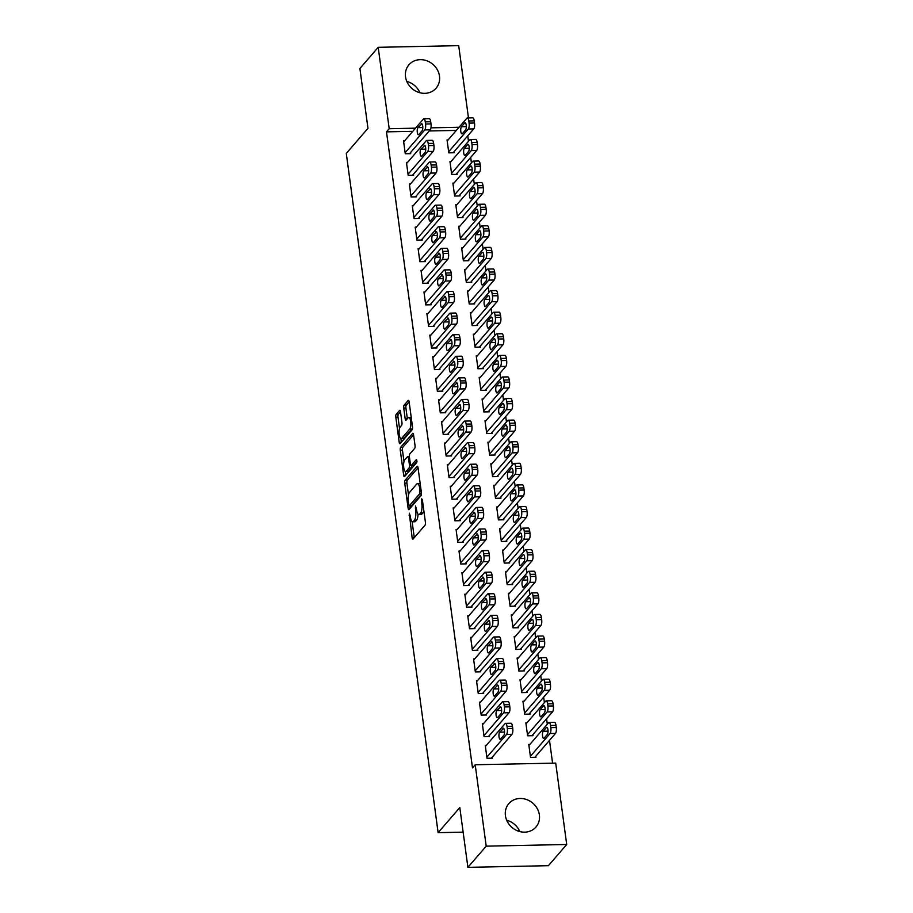 <?xml version="1.0" encoding="UTF-8"?>
<svg xmlns="http://www.w3.org/2000/svg" width="913" height="913" viewBox="0 0 913 913"><rect width="100%" height="100%" fill="white"/><g stroke="black" fill="none" stroke-linecap="round" stroke-linejoin="round"><path stroke-width="1.37" d="M409.332 513.174L412.105 537.711A2.26 0.719 -91.2 0 0 412.824 539.195A2.26 0.719 -91.2 0 0 413.064 539.058L425.036 525.192A2.26 0.719 -91.2 0 0 425.412 522.304L422.365 499.788L421.703 498.84L421.829 503.782A7.213 2.317 -91.2 0 1 420.619 513.026L419.626 514.179A7.213 2.317 -91.2 0 1 418.85 514.612A7.213 2.317 -91.2 0 1 416.579 509.865L415.518 506.007L415.643 510.949A7.213 2.317 -91.2 0 1 414.434 520.193L413.429 521.346A7.213 2.317 -91.2 0 1 412.665 521.779A7.213 2.317 -91.2 0 1 410.394 517.032L409.332 513.174M439.484 76.144A17.918 15.989 -139.2 0 1 436.072 88.207A17.918 15.989 -139.2 0 1 418.086 92.179A17.918 15.989 -139.2 0 1 405.532 76.852A17.918 15.989 -139.2 0 1 408.944 64.777A17.918 15.989 -139.2 0 1 426.942 60.817A17.918 15.989 -139.2 0 1 439.484 76.144M539.378 814.955A17.918 15.989 -139.2 0 1 535.965 827.03A17.918 15.989 -139.2 0 1 517.968 830.99A17.918 15.989 -139.2 0 1 505.425 815.663A17.918 15.989 -139.2 0 1 508.838 803.6A17.918 15.989 -139.2 0 1 526.824 799.628A17.918 15.989 -139.2 0 1 539.378 814.955M400.51 411.797A2.26 0.719 -91.2 0 0 399.791 410.314A2.26 0.719 -91.2 0 0 399.552 410.451L396.196 414.342A2.26 0.719 -91.2 0 0 395.82 417.23L399.198 442.246A2.26 0.719 -91.2 0 0 399.917 443.729A2.26 0.719 -91.2 0 0 400.156 443.592L412.128 429.726A2.26 0.719 -91.2 0 0 412.505 426.828L409.127 401.823A2.26 0.719 -91.2 0 0 408.419 400.339A2.26 0.719 -91.2 0 0 408.179 400.476L404.117 405.178A2.26 0.719 -91.2 0 0 403.74 408.065L405.178 418.77A2.26 0.719 -91.2 0 0 405.897 420.254A2.26 0.719 -91.2 0 0 406.137 420.117L408.145 417.789A6.037 1.929 -91.2 0 1 408.784 417.424A6.037 1.929 -91.2 0 1 410.804 422.388A6.037 1.929 -91.2 0 1 409.686 429.121L401.8 438.251A6.037 1.929 -91.2 0 1 401.149 438.617A6.037 1.929 -91.2 0 1 399.141 433.652A6.037 1.929 -91.2 0 1 400.259 426.919L401.572 425.39A2.26 0.719 -91.2 0 0 401.96 422.502L400.51 411.797L398.376 414.297A2.26 0.719 -91.2 0 0 398 417.195L399.529 428.517M412.802 131.312L386.484 131.849L472.489 767.901L475.194 764.763L555.709 763.097L566.711 844.491L486.207 846.157L475.194 764.763M386.484 131.849L389.2 128.71L378.199 47.316L458.703 45.65L468.472 117.903M566.711 844.491L548.416 865.684L467.901 867.35L459.81 807.549L438.126 832.667L346.289 153.441L367.973 128.322L359.893 68.509L378.199 47.316M467.901 867.35L486.207 846.157M405.11 480.249A2.26 0.719 -91.2 0 0 404.733 483.148L408.111 508.153A2.26 0.719 -91.2 0 0 408.819 509.637A2.26 0.719 -91.2 0 0 409.058 509.5L421.041 495.633A2.26 0.719 -91.2 0 0 421.418 492.735L418.04 467.73A2.26 0.719 -91.2 0 0 417.321 466.246A2.26 0.719 -91.2 0 0 417.081 466.383L405.11 480.249L407.289 480.204A2.26 0.719 -91.2 0 0 406.901 483.103L408.499 494.903M403.66 475.194L400.271 450.189A2.26 0.719 -91.2 0 1 400.647 447.302L412.63 433.435A2.26 0.719 -91.2 0 1 412.87 433.298A2.26 0.719 -91.2 0 1 413.578 434.782L415.027 445.476A2.26 0.719 -91.2 0 1 414.65 448.374L409.789 454.001A2.26 0.719 -91.2 0 0 409.412 456.888L410.371 463.987A2.26 0.719 -91.2 0 0 411.09 465.47A2.26 0.719 -91.2 0 0 411.329 465.333L416.545 459.387L416.785 462.446L404.607 476.54A2.26 0.719 -91.2 0 1 404.368 476.677A2.26 0.719 -91.2 0 1 403.66 475.194L405.806 475.148M438.126 832.667L463.142 832.142M518.025 831.013L519.223 830.316M407.54 162.377L406.445 162.4L408.191 175.353L413.635 175.239L413.486 174.166M451.056 161.475L449.961 161.498L451.707 174.451L457.151 174.337L457.002 173.265M413.372 205.562L412.277 205.585L414.034 218.538L419.466 218.424L419.318 217.34M456.899 204.66L455.792 204.683L457.55 217.636L462.994 217.522L462.845 216.438M419.215 248.735L418.12 248.758L419.866 261.711L425.31 261.597L425.161 260.525M462.731 247.834L461.636 247.857L463.382 260.81L468.826 260.696L468.677 259.623M425.047 291.92L423.952 291.943L425.709 304.896L431.141 304.782L431.004 303.698M468.574 291.019L467.479 291.042L469.225 303.995L474.669 303.881L474.52 302.796M430.89 335.094L429.795 335.117L431.541 348.081L436.985 347.967L436.836 346.883M474.406 334.192L473.311 334.215L475.068 347.18L480.5 347.066L480.352 345.981M436.734 378.279L435.627 378.302L437.384 391.255L442.816 391.141L442.679 390.068M480.249 377.377L479.154 377.4L480.9 390.353L486.344 390.239L486.195 389.166M442.565 421.464L441.47 421.486L443.216 434.44L448.66 434.326L448.511 433.241M486.081 420.562L484.986 420.585L486.743 433.538L492.175 433.424L492.039 432.34M448.409 464.637L447.302 464.66L449.059 477.613L454.503 477.499L454.354 476.426M491.924 463.736L490.829 463.758L492.575 476.712L498.019 476.597L497.87 475.525M454.24 507.822L453.145 507.845L454.891 520.798L460.335 520.684L460.186 519.6M497.768 506.92L496.661 506.943L498.418 519.896L503.85 519.782L503.714 518.698M460.084 550.996L458.988 551.018L460.734 563.983L466.178 563.869L466.029 562.785M503.599 550.094L502.504 550.117L504.25 563.081L509.694 562.967L509.545 561.883M465.915 594.18L464.82 594.203L466.577 607.156L472.01 607.042L471.861 605.97M509.443 593.279L508.336 593.302L510.093 606.255L515.537 606.141L515.389 605.068M471.759 637.365L470.663 637.388L472.409 650.341L477.853 650.227L477.704 649.143M515.274 636.464L514.179 636.487L515.925 649.44L521.369 649.326L521.22 648.241M477.59 680.539L476.495 680.562L478.252 693.515L483.685 693.401L483.548 692.328M521.118 679.637L520.022 679.66L521.768 692.613L527.212 692.499L527.063 691.426M483.434 723.724L482.338 723.747L484.084 736.7L489.528 736.586L489.379 735.513M526.949 722.822L525.854 722.845L527.611 735.798L533.044 735.684L532.895 734.6M456.329 130.411L429.224 130.97M552.582 763.154L549.5 740.352M547.321 724.214L546.579 718.771M544.399 702.622L543.657 697.178M541.477 681.03L540.736 675.586M538.556 659.437L537.825 653.993M535.634 637.856L534.904 632.401M532.724 616.264L531.982 610.82M529.802 594.671L529.061 589.227M526.881 573.079L526.15 567.635M523.959 551.486L523.229 546.042M521.049 529.905L520.307 524.45M518.128 508.313L517.386 502.869M515.206 486.72L514.464 481.277M512.284 465.128L511.554 459.684M509.363 443.535L508.632 438.092M506.453 421.954L505.711 416.499M503.531 400.362L502.789 394.918M500.609 378.769L499.879 373.326M497.688 357.177L496.957 351.733M494.766 335.585L494.036 330.141M491.856 314.004L491.114 308.548M488.934 292.411L488.193 286.967M486.013 270.819L485.282 265.375M483.091 249.226L482.361 243.782M480.181 227.634L479.439 222.19M477.259 206.053L476.518 200.598M474.338 184.46L473.607 179.016M471.416 162.868L470.686 157.424M468.495 141.275L467.764 135.832M529.871 744.415L528.775 744.437L530.521 757.391L535.965 757.276L535.817 756.192M486.355 745.316L485.26 745.339L487.006 758.292L492.449 758.178L492.301 757.094M524.039 701.23L522.932 701.252L524.69 714.206L530.133 714.092L529.985 713.019M480.512 702.131L479.416 702.154L481.174 715.107L486.606 714.993L486.458 713.92M518.196 658.045L517.1 658.068L518.846 671.032L524.29 670.918L524.142 669.834M474.68 658.946L473.573 658.969L475.331 671.934L480.774 671.82L480.626 670.735M512.353 614.871L511.257 614.894L513.015 627.847L518.447 627.733L518.31 626.649M468.837 615.773L467.741 615.796L469.487 628.749L474.931 628.635L474.783 627.551M506.521 571.686L505.425 571.709L507.172 584.662L512.615 584.548L512.467 583.475M463.005 572.588L461.898 572.611L463.656 585.564L469.088 585.45L468.951 584.377M500.678 528.513L499.582 528.536L501.34 541.489L506.772 541.375L506.624 540.291M457.162 529.414L456.066 529.437L457.812 542.39L463.256 542.276L463.108 541.192M494.846 485.328L493.75 485.351L495.497 498.304L500.94 498.19L500.792 497.117M451.319 486.23L450.223 486.252L451.981 499.206L457.413 499.091L457.276 498.019M489.003 442.143L487.907 442.166L489.653 455.131L495.097 455.016L494.949 453.932M445.487 443.045L444.391 443.067L446.137 456.032L451.581 455.918L451.433 454.834M483.171 398.97L482.064 398.992L483.822 411.946L489.265 411.831L489.117 410.747M439.644 399.871L438.548 399.894L440.306 412.847L445.738 412.733L445.59 411.649M477.328 355.785L476.232 355.808L477.978 368.761L483.422 368.647L483.274 367.574M433.812 356.686L432.716 356.709L434.462 369.662L439.906 369.548L439.758 368.475M471.485 312.611L470.389 312.634L472.147 325.587L477.579 325.473L477.442 324.389M427.969 313.513L426.873 313.536L428.619 326.489L434.063 326.375L433.915 325.29M465.653 269.426L464.557 269.449L466.303 282.402L471.747 282.288L471.599 281.215M422.137 270.328L421.03 270.351L422.787 283.304L428.231 283.19L428.083 282.117M459.81 226.241L458.714 226.264L460.472 239.229L465.904 239.115L465.767 238.031M416.294 227.143L415.198 227.166L416.944 240.13L422.388 240.016L422.24 238.932M453.978 183.068L452.882 183.091L454.628 196.044L460.072 195.93L459.924 194.846M410.451 183.97L409.355 183.992L411.112 196.946L416.545 196.831L416.408 195.747M448.135 139.883L447.039 139.906L448.797 152.859L454.229 152.745L454.081 151.672M404.619 140.785L403.523 140.807L405.269 153.761L410.713 153.646L410.565 152.574M459.034 127.261L430.959 127.843M415.518 128.162L389.2 128.71M506.692 820.251A17.918 15.989 -139.2 0 1 519.805 831.572M406.799 81.428A17.918 15.989 -139.2 0 1 419.912 92.749M412.665 521.779L414.844 521.734A7.213 2.317 -91.2 0 0 415.609 521.3L413.429 521.346M418.006 514.145A7.213 2.317 -91.2 0 1 416.613 520.148L415.609 521.3M418.85 514.612L421.03 514.567A7.213 2.317 -91.2 0 0 421.795 514.133L419.626 514.179M423.815 510.493A7.213 2.317 -91.2 0 1 422.799 512.98L421.795 514.133M412.105 521.585L414.285 537.643L412.105 537.711M418.04 467.753L407.289 480.204M409.971 505.768L410.279 508.085L408.111 508.153M408.727 504.741L409.389 505.688L419.912 493.511L419.752 488.409A7.213 2.317 -91.2 0 0 417.481 483.662A7.213 2.317 -91.2 0 0 416.705 484.095L409.526 492.415A7.213 2.317 -91.2 0 0 408.316 501.671L408.727 504.741M411.227 505.642L409.389 505.688M421.452 494.195L411.569 505.642M420.208 483.822A7.213 2.317 -91.2 0 0 419.649 483.616L417.481 483.662M405.829 475.125L405.326 471.462M403.991 461.533L402.45 450.143L400.271 450.189M413.589 434.793L402.827 447.256A2.26 0.719 -91.2 0 0 402.45 450.143M413.018 465.299A2.26 0.719 -91.2 0 0 413.258 465.425A2.26 0.719 -91.2 0 0 413.498 465.288L417.093 461.133M404.756 459.832A6.037 1.929 -91.2 0 0 403.637 466.566A6.037 1.929 -91.2 0 0 405.646 471.53A6.037 1.929 -91.2 0 0 406.285 471.165L409.058 467.958A2.26 0.719 -91.2 0 0 409.446 465.059L408.476 457.961A2.26 0.719 -91.2 0 0 407.769 456.477A2.26 0.719 -91.2 0 0 407.529 456.614L404.756 459.832M405.646 471.53L407.814 471.485A6.037 1.929 -91.2 0 0 408.465 471.119L406.285 471.165M411.66 465.459A2.26 0.719 -91.2 0 1 411.238 467.913L408.465 471.119M401.149 438.617L403.329 438.571A6.037 1.929 -91.2 0 0 403.968 438.206L401.8 438.251M412.562 427.581A6.037 1.929 -91.2 0 1 411.854 429.076L403.968 438.206M411.238 417.435A6.037 1.929 -91.2 0 0 410.964 417.378L408.784 417.424M409.127 401.846L406.296 405.132A2.26 0.719 -91.2 0 0 405.908 408.02L407.358 418.702M400.887 438.56L401.378 442.177L399.198 442.246M534.87 757.299L555.492 733.413A4.599 1.472 88.8 0 0 556.268 727.524L555.971 725.367A4.599 1.472 88.8 0 0 554.522 722.343L549.078 722.457A4.599 1.472 -91.2 0 0 548.587 722.731L528.924 745.51M549.078 722.457A4.599 1.472 -91.2 0 1 550.528 725.481L550.824 727.638A4.599 1.472 -91.2 0 1 550.048 733.527L530.385 756.306M546.419 727.501L543.167 731.267A3.675 1.175 -91.2 0 0 542.482 735.376A3.675 1.175 -91.2 0 0 543.703 738.4A3.675 1.175 -91.2 0 0 544.091 738.183L547.355 734.406A3.675 1.175 -91.2 0 0 548.028 730.309A3.675 1.175 -91.2 0 0 546.807 727.284A3.675 1.175 -91.2 0 0 546.419 727.501L547.207 727.49M485.396 746.412L505.072 723.632A4.599 1.472 -91.2 0 1 505.562 723.358A4.599 1.472 -91.2 0 1 507.012 726.383L507.308 728.54A4.599 1.472 -91.2 0 1 506.532 734.429L486.857 757.208M491.354 758.201L511.976 734.314L506.532 734.429M502.892 728.403A3.675 1.175 88.8 0 1 503.291 728.186A3.675 1.175 88.8 0 1 504.512 731.21A3.675 1.175 88.8 0 1 503.828 735.307L500.575 739.085A3.675 1.175 88.8 0 1 500.187 739.302A3.675 1.175 88.8 0 1 498.966 736.277A3.675 1.175 88.8 0 1 499.639 732.169L503.691 728.391M505.562 723.358L511.006 723.244A4.599 1.472 88.8 0 1 512.455 726.269L512.741 728.426A4.599 1.472 88.8 0 1 511.976 734.314M531.948 735.707L552.57 711.82A4.599 1.472 88.8 0 0 553.346 705.932L553.05 703.775A4.599 1.472 88.8 0 0 551.6 700.75L546.157 700.864A4.599 1.472 -91.2 0 0 545.677 701.138L526.002 723.918M546.157 700.864A4.599 1.472 -91.2 0 1 547.617 703.889L547.903 706.046A4.599 1.472 -91.2 0 1 547.138 711.935L527.463 734.714M543.497 705.909L540.245 709.675A3.675 1.175 -91.2 0 0 539.56 713.783A3.675 1.175 -91.2 0 0 540.781 716.808A3.675 1.175 -91.2 0 0 541.181 716.591L544.433 712.825A3.675 1.175 -91.2 0 0 545.107 708.716A3.675 1.175 -91.2 0 0 543.886 705.692A3.675 1.175 -91.2 0 0 543.497 705.909L544.285 705.897M529.026 714.114L549.649 690.239A4.599 1.472 88.8 0 0 550.425 684.351L550.14 682.182A4.599 1.472 88.8 0 0 548.679 679.158L543.246 679.272A4.599 1.472 -91.2 0 0 542.756 679.557L523.081 702.337M543.246 679.272A4.599 1.472 -91.2 0 1 544.696 682.296L544.981 684.465A4.599 1.472 -91.2 0 1 544.216 690.342L524.541 713.133M540.576 684.316L537.323 688.094A3.675 1.175 -91.2 0 0 536.639 692.191A3.675 1.175 -91.2 0 0 537.871 695.215A3.675 1.175 -91.2 0 0 538.259 694.998L541.512 691.232A3.675 1.175 -91.2 0 0 542.196 687.124A3.675 1.175 -91.2 0 0 540.964 684.099A3.675 1.175 -91.2 0 0 540.576 684.316L541.363 684.305M482.486 724.819L502.15 702.04A4.599 1.472 -91.2 0 1 502.641 701.766A4.599 1.472 -91.2 0 1 504.09 704.79L504.387 706.947A4.599 1.472 -91.2 0 1 503.611 712.836L483.947 735.616M488.432 736.608L509.055 712.722L503.611 712.836M499.982 706.81A3.675 1.175 88.8 0 1 500.37 706.594A3.675 1.175 88.8 0 1 501.591 709.618A3.675 1.175 88.8 0 1 500.906 713.726L497.653 717.492A3.675 1.175 88.8 0 1 497.265 717.709A3.675 1.175 88.8 0 1 496.044 714.685A3.675 1.175 88.8 0 1 496.718 710.576L500.769 706.799M502.641 701.766L508.085 701.652A4.599 1.472 88.8 0 1 509.534 704.676L509.831 706.833A4.599 1.472 88.8 0 1 509.055 712.722M479.565 703.238L499.24 680.459A4.599 1.472 -91.2 0 1 499.719 680.174A4.599 1.472 -91.2 0 1 501.18 683.198L501.465 685.366A4.599 1.472 -91.2 0 1 500.689 691.244L481.025 714.034M485.511 715.016L506.133 691.141L500.689 691.244M497.06 685.218A3.675 1.175 88.8 0 1 497.448 685.001A3.675 1.175 88.8 0 1 498.669 688.025A3.675 1.175 88.8 0 1 497.996 692.134L494.743 695.9A3.675 1.175 88.8 0 1 494.344 696.117A3.675 1.175 88.8 0 1 493.123 693.093A3.675 1.175 88.8 0 1 493.807 688.995L497.847 685.207M499.719 680.174L505.163 680.059A4.599 1.472 88.8 0 1 506.612 683.084L506.909 685.252A4.599 1.472 88.8 0 1 506.133 691.141M526.116 692.522L546.739 668.647A4.599 1.472 88.8 0 0 547.503 662.758L547.218 660.601A4.599 1.472 88.8 0 0 545.769 657.577L540.325 657.691A4.599 1.472 -91.2 0 0 539.834 657.965L520.159 680.744M540.325 657.691A4.599 1.472 -91.2 0 1 541.774 660.715L542.071 662.872A4.599 1.472 -91.2 0 1 541.295 668.761L521.62 691.54M537.654 662.735L534.402 666.501A3.675 1.175 -91.2 0 0 533.728 670.599A3.675 1.175 -91.2 0 0 534.95 673.634A3.675 1.175 -91.2 0 0 535.338 673.406L538.59 669.64A3.675 1.175 -91.2 0 0 539.275 665.531A3.675 1.175 -91.2 0 0 538.054 662.507A3.675 1.175 -91.2 0 0 537.654 662.735L538.453 662.712M523.195 670.941L543.817 647.055A4.599 1.472 88.8 0 0 544.593 641.166L544.296 639.009A4.599 1.472 88.8 0 0 542.847 635.984L537.403 636.099A4.599 1.472 -91.2 0 0 536.912 636.372L517.249 659.152M537.403 636.099A4.599 1.472 -91.2 0 1 538.853 639.123L539.149 641.28A4.599 1.472 -91.2 0 1 538.373 647.169L518.698 669.948M534.744 641.143L531.48 644.909A3.675 1.175 -91.2 0 0 530.807 649.017A3.675 1.175 -91.2 0 0 532.028 652.042A3.675 1.175 -91.2 0 0 532.416 651.814L535.669 648.047A3.675 1.175 -91.2 0 0 536.353 643.95A3.675 1.175 -91.2 0 0 535.132 640.915A3.675 1.175 -91.2 0 0 534.744 641.143L535.532 641.12M476.643 681.646L496.318 658.866A4.599 1.472 -91.2 0 1 496.809 658.593A4.599 1.472 -91.2 0 1 498.258 661.617L498.544 663.774A4.599 1.472 -91.2 0 1 497.779 669.663L478.104 692.442M482.589 693.424L503.211 669.549L497.779 669.663M494.138 663.637A3.675 1.175 88.8 0 1 494.526 663.409A3.675 1.175 88.8 0 1 495.759 666.433A3.675 1.175 88.8 0 1 495.074 670.541L491.822 674.308A3.675 1.175 88.8 0 1 491.422 674.536A3.675 1.175 88.8 0 1 490.201 671.5A3.675 1.175 88.8 0 1 490.886 667.403L494.926 663.614M496.809 658.593L502.241 658.478A4.599 1.472 88.8 0 1 503.691 661.503L503.987 663.66A4.599 1.472 88.8 0 1 503.211 669.549M473.721 660.053L493.397 637.274A4.599 1.472 -91.2 0 1 493.887 637A4.599 1.472 -91.2 0 1 495.337 640.024L495.633 642.181A4.599 1.472 -91.2 0 1 494.857 648.07L475.182 670.85M479.667 671.842L500.301 647.956L494.857 648.07M491.217 642.044A3.675 1.175 88.8 0 1 491.605 641.816A3.675 1.175 88.8 0 1 492.837 644.852A3.675 1.175 88.8 0 1 492.153 648.949L488.9 652.715A3.675 1.175 88.8 0 1 488.512 652.943A3.675 1.175 88.8 0 1 487.28 649.919A3.675 1.175 88.8 0 1 487.964 645.811L492.004 642.022M493.887 637L499.32 636.886A4.599 1.472 88.8 0 1 500.781 639.91L501.066 642.067A4.599 1.472 88.8 0 1 500.301 647.956M520.273 649.348L540.895 625.462A4.599 1.472 88.8 0 0 541.671 619.573L541.375 617.416A4.599 1.472 88.8 0 0 539.925 614.392L534.482 614.506A4.599 1.472 -91.2 0 0 534.002 614.78L514.327 637.559M534.482 614.506A4.599 1.472 -91.2 0 1 535.942 617.53L536.228 619.687A4.599 1.472 -91.2 0 1 535.452 625.576L515.788 648.356M531.822 619.55L528.57 623.317A3.675 1.175 -91.2 0 0 527.885 627.425A3.675 1.175 -91.2 0 0 529.106 630.449A3.675 1.175 -91.2 0 0 529.494 630.232L532.758 626.455A3.675 1.175 -91.2 0 0 533.432 622.358A3.675 1.175 -91.2 0 0 532.211 619.334A3.675 1.175 -91.2 0 0 531.822 619.55L532.61 619.539M470.8 638.461L490.475 615.682A4.599 1.472 -91.2 0 1 490.966 615.408A4.599 1.472 -91.2 0 1 492.415 618.432L492.712 620.589A4.599 1.472 -91.2 0 1 491.936 626.478L472.261 649.257M476.757 650.25L497.38 626.364L491.936 626.478M488.295 620.452A3.675 1.175 88.8 0 1 488.695 620.235A3.675 1.175 88.8 0 1 489.916 623.259A3.675 1.175 88.8 0 1 489.231 627.357L485.978 631.134A3.675 1.175 88.8 0 1 485.59 631.351A3.675 1.175 88.8 0 1 484.369 628.327A3.675 1.175 88.8 0 1 485.043 624.218L489.094 620.441M490.966 615.408L496.41 615.294A4.599 1.472 88.8 0 1 497.859 618.318L498.144 620.475A4.599 1.472 88.8 0 1 497.38 626.364M517.351 627.756L537.974 603.87A4.599 1.472 88.8 0 0 538.75 597.981L538.453 595.824A4.599 1.472 88.8 0 0 537.004 592.799L531.571 592.914A4.599 1.472 -91.2 0 0 531.081 593.188L511.406 615.967M531.571 592.914A4.599 1.472 -91.2 0 1 533.021 595.938L533.306 598.095A4.599 1.472 -91.2 0 1 532.541 603.984L512.866 626.763M528.901 597.958L525.648 601.724A3.675 1.175 -91.2 0 0 524.964 605.833A3.675 1.175 -91.2 0 0 526.185 608.857A3.675 1.175 -91.2 0 0 526.584 608.64L529.837 604.874A3.675 1.175 -91.2 0 0 530.521 600.765A3.675 1.175 -91.2 0 0 529.289 597.741A3.675 1.175 -91.2 0 0 528.901 597.958L529.688 597.947M467.89 616.868L487.553 594.089A4.599 1.472 -91.2 0 1 488.044 593.815A4.599 1.472 -91.2 0 1 489.494 596.84L489.79 598.996A4.599 1.472 -91.2 0 1 489.014 604.885L469.35 627.665M473.836 628.658L494.458 604.771L489.014 604.885M485.385 598.86A3.675 1.175 88.8 0 1 485.773 598.643A3.675 1.175 88.8 0 1 486.994 601.667A3.675 1.175 88.8 0 1 486.309 605.775L483.057 609.542A3.675 1.175 88.8 0 1 482.669 609.758A3.675 1.175 88.8 0 1 481.448 606.734A3.675 1.175 88.8 0 1 482.132 602.626L486.173 598.848M488.044 593.815L493.488 593.701A4.599 1.472 88.8 0 1 494.937 596.725L495.234 598.882A4.599 1.472 88.8 0 1 494.458 604.771M514.43 606.164L535.064 582.289A4.599 1.472 88.8 0 0 535.828 576.4L535.543 574.231A4.599 1.472 88.8 0 0 534.082 571.207L528.65 571.321A4.599 1.472 -91.2 0 0 528.159 571.606L508.484 594.386M528.65 571.321A4.599 1.472 -91.2 0 1 530.099 574.345L530.396 576.514A4.599 1.472 -91.2 0 1 529.62 582.391L509.945 605.182M525.979 576.365L522.727 580.143A3.675 1.175 -91.2 0 0 522.042 584.24A3.675 1.175 -91.2 0 0 523.275 587.264A3.675 1.175 -91.2 0 0 523.663 587.048L526.915 583.281A3.675 1.175 -91.2 0 0 527.6 579.173A3.675 1.175 -91.2 0 0 526.367 576.149A3.675 1.175 -91.2 0 0 525.979 576.365L526.767 576.354M511.52 584.571L532.142 560.696A4.599 1.472 88.8 0 0 532.907 554.807L532.621 552.65A4.599 1.472 88.8 0 0 531.172 549.626L525.728 549.74A4.599 1.472 -91.2 0 0 525.237 550.014L505.562 572.793M525.728 549.74A4.599 1.472 -91.2 0 1 527.178 552.764L527.474 554.921A4.599 1.472 -91.2 0 1 526.698 560.81L507.023 583.59M523.058 554.784L519.805 558.551A3.675 1.175 -91.2 0 0 519.132 562.648A3.675 1.175 -91.2 0 0 520.353 565.683A3.675 1.175 -91.2 0 0 520.741 565.455L523.994 561.689A3.675 1.175 -91.2 0 0 524.678 557.581A3.675 1.175 -91.2 0 0 523.457 554.556A3.675 1.175 -91.2 0 0 523.058 554.784L523.857 554.762M508.598 562.99L529.22 539.104A4.599 1.472 88.8 0 0 529.996 533.215L529.7 531.058A4.599 1.472 88.8 0 0 528.25 528.034L522.807 528.148A4.599 1.472 -91.2 0 0 522.316 528.422L502.652 551.201M522.807 528.148A4.599 1.472 -91.2 0 1 524.256 531.172L524.553 533.329A4.599 1.472 -91.2 0 1 523.777 539.218L504.113 561.997M520.148 533.192L516.895 536.958A3.675 1.175 -91.2 0 0 516.21 541.067A3.675 1.175 -91.2 0 0 517.431 544.091A3.675 1.175 -91.2 0 0 517.819 543.863L521.072 540.097A3.675 1.175 -91.2 0 0 521.757 535.999A3.675 1.175 -91.2 0 0 520.536 532.964A3.675 1.175 -91.2 0 0 520.148 533.192L520.935 533.169M505.676 541.398L526.299 517.511A4.599 1.472 88.8 0 0 527.075 511.622L526.778 509.465A4.599 1.472 88.8 0 0 525.329 506.441L519.885 506.555A4.599 1.472 -91.2 0 0 519.406 506.829L499.731 529.608M519.885 506.555A4.599 1.472 -91.2 0 1 521.346 509.58L521.631 511.737A4.599 1.472 -91.2 0 1 520.866 517.625L501.191 540.405M517.226 511.6L513.973 515.366A3.675 1.175 -91.2 0 0 513.289 519.474A3.675 1.175 -91.2 0 0 514.51 522.498A3.675 1.175 -91.2 0 0 514.909 522.282L518.162 518.504A3.675 1.175 -91.2 0 0 518.835 514.407A3.675 1.175 -91.2 0 0 517.614 511.383A3.675 1.175 -91.2 0 0 517.226 511.6L518.013 511.588M502.755 519.805L523.377 495.919A4.599 1.472 88.8 0 0 524.153 490.03L523.857 487.873A4.599 1.472 88.8 0 0 522.407 484.849L516.975 484.963A4.599 1.472 -91.2 0 0 516.484 485.237L496.809 508.016M516.975 484.963A4.599 1.472 -91.2 0 1 518.424 487.987L518.71 490.144A4.599 1.472 -91.2 0 1 517.945 496.033L498.27 518.812M514.304 490.007L511.052 493.773A3.675 1.175 -91.2 0 0 510.367 497.882A3.675 1.175 -91.2 0 0 511.6 500.906A3.675 1.175 -91.2 0 0 511.988 500.689L515.24 496.923A3.675 1.175 -91.2 0 0 515.925 492.815A3.675 1.175 -91.2 0 0 514.692 489.79A3.675 1.175 -91.2 0 0 514.304 490.007L515.092 489.996M499.833 498.213L520.467 474.338A4.599 1.472 88.8 0 0 521.232 468.449L520.946 466.281A4.599 1.472 88.8 0 0 519.497 463.256L514.053 463.37A4.599 1.472 -91.2 0 0 513.562 463.656L493.887 486.435M514.053 463.37A4.599 1.472 -91.2 0 1 515.503 466.395L515.799 468.563A4.599 1.472 -91.2 0 1 515.023 474.44L495.348 497.231M511.383 468.415L508.13 472.192A3.675 1.175 -91.2 0 0 507.445 476.289A3.675 1.175 -91.2 0 0 508.678 479.314A3.675 1.175 -91.2 0 0 509.066 479.097L512.319 475.331A3.675 1.175 -91.2 0 0 513.003 471.222A3.675 1.175 -91.2 0 0 511.782 468.198A3.675 1.175 -91.2 0 0 511.383 468.415L512.182 468.403M496.923 476.62L517.545 452.745A4.599 1.472 88.8 0 0 518.31 446.856L518.025 444.699A4.599 1.472 88.8 0 0 516.575 441.675L511.132 441.789A4.599 1.472 -91.2 0 0 510.641 442.063L490.977 464.843M511.132 441.789A4.599 1.472 -91.2 0 1 512.581 444.814L512.878 446.971A4.599 1.472 -91.2 0 1 512.102 452.859L492.427 475.639M508.461 446.834L505.209 450.6A3.675 1.175 -91.2 0 0 504.535 454.697A3.675 1.175 -91.2 0 0 505.756 457.733A3.675 1.175 -91.2 0 0 506.144 457.504L509.397 453.738A3.675 1.175 -91.2 0 0 510.082 449.63A3.675 1.175 -91.2 0 0 508.861 446.605A3.675 1.175 -91.2 0 0 508.461 446.834L509.26 446.811M494.001 455.039L514.624 431.153A4.599 1.472 88.8 0 0 515.4 425.264L515.103 423.107A4.599 1.472 88.8 0 0 513.654 420.083L508.21 420.197A4.599 1.472 -91.2 0 0 507.731 420.471L488.056 443.25M508.21 420.197A4.599 1.472 -91.2 0 1 509.659 423.221L509.956 425.378A4.599 1.472 -91.2 0 1 509.18 431.267L489.516 454.046M505.551 425.241L502.298 429.007A3.675 1.175 -91.2 0 0 501.614 433.116A3.675 1.175 -91.2 0 0 502.835 436.14A3.675 1.175 -91.2 0 0 503.223 435.912L506.487 432.146A3.675 1.175 -91.2 0 0 507.16 428.049A3.675 1.175 -91.2 0 0 505.939 425.013A3.675 1.175 -91.2 0 0 505.551 425.241L506.338 425.218M491.08 433.447L511.702 409.56A4.599 1.472 88.8 0 0 512.478 403.672L512.182 401.515A4.599 1.472 88.8 0 0 510.732 398.49L505.3 398.604A4.599 1.472 -91.2 0 0 504.809 398.878L485.134 421.658M505.3 398.604A4.599 1.472 -91.2 0 1 506.749 401.629L507.035 403.786A4.599 1.472 -91.2 0 1 506.27 409.675L486.595 432.454M502.629 403.649L499.377 407.415A3.675 1.175 -91.2 0 0 498.692 411.523A3.675 1.175 -91.2 0 0 499.913 414.548A3.675 1.175 -91.2 0 0 500.313 414.331L503.565 410.553A3.675 1.175 -91.2 0 0 504.238 406.456A3.675 1.175 -91.2 0 0 503.017 403.432A3.675 1.175 -91.2 0 0 502.629 403.649L503.417 403.637M464.968 595.287L484.643 572.508A4.599 1.472 -91.2 0 1 485.123 572.223A4.599 1.472 -91.2 0 1 486.583 575.247L486.869 577.415A4.599 1.472 -91.2 0 1 486.104 583.293L466.429 606.084M470.914 607.065L491.536 583.19L486.104 583.293M482.463 577.267A3.675 1.175 88.8 0 1 482.851 577.05A3.675 1.175 88.8 0 1 484.073 580.075A3.675 1.175 88.8 0 1 483.399 584.183L480.147 587.949A3.675 1.175 88.8 0 1 479.747 588.166A3.675 1.175 88.8 0 1 478.526 585.142A3.675 1.175 88.8 0 1 479.211 581.045L483.251 577.256M485.123 572.223L490.566 572.109A4.599 1.472 88.8 0 1 492.016 575.133L492.312 577.301A4.599 1.472 88.8 0 1 491.536 583.19M462.046 573.695L481.722 550.916A4.599 1.472 -91.2 0 1 482.212 550.642A4.599 1.472 -91.2 0 1 483.662 553.666L483.947 555.823A4.599 1.472 -91.2 0 1 483.182 561.712L463.507 584.491M467.992 585.473L488.615 561.598L483.182 561.712M479.542 555.686A3.675 1.175 88.8 0 1 479.93 555.458A3.675 1.175 88.8 0 1 481.162 558.482A3.675 1.175 88.8 0 1 480.478 562.591L477.225 566.357A3.675 1.175 88.8 0 1 476.837 566.585A3.675 1.175 88.8 0 1 475.605 563.549A3.675 1.175 88.8 0 1 476.289 559.452L480.329 555.663M482.212 550.642L487.645 550.528A4.599 1.472 88.8 0 1 489.106 553.552L489.391 555.709A4.599 1.472 88.8 0 1 488.615 561.598M459.125 552.103L478.8 529.323A4.599 1.472 -91.2 0 1 479.291 529.049A4.599 1.472 -91.2 0 1 480.74 532.074L481.037 534.231A4.599 1.472 -91.2 0 1 480.261 540.119L460.586 562.899M465.082 563.892L485.705 540.005L480.261 540.119M476.62 534.094A3.675 1.175 88.8 0 1 477.02 533.865A3.675 1.175 88.8 0 1 478.241 536.901A3.675 1.175 88.8 0 1 477.556 540.998L474.304 544.764A3.675 1.175 88.8 0 1 473.915 544.993A3.675 1.175 88.8 0 1 472.683 541.968A3.675 1.175 88.8 0 1 473.368 537.86L477.419 534.071M479.291 529.049L484.735 528.935A4.599 1.472 88.8 0 1 486.184 531.959L486.469 534.116A4.599 1.472 88.8 0 1 485.705 540.005M456.215 530.51L475.878 507.731A4.599 1.472 -91.2 0 1 476.369 507.457A4.599 1.472 -91.2 0 1 477.819 510.481L478.115 512.638A4.599 1.472 -91.2 0 1 477.339 518.527L457.664 541.306M462.161 542.299L482.783 518.413L477.339 518.527M473.71 512.501A3.675 1.175 88.8 0 1 474.098 512.284A3.675 1.175 88.8 0 1 475.319 515.309A3.675 1.175 88.8 0 1 474.634 519.406L471.382 523.183A3.675 1.175 88.8 0 1 470.994 523.4A3.675 1.175 88.8 0 1 469.773 520.376A3.675 1.175 88.8 0 1 470.446 516.267L474.498 512.49M476.369 507.457L481.813 507.343A4.599 1.472 88.8 0 1 483.262 510.367L483.559 512.524A4.599 1.472 88.8 0 1 482.783 518.413M453.293 508.918L472.968 486.138A4.599 1.472 -91.2 0 1 473.448 485.864A4.599 1.472 -91.2 0 1 474.897 488.889L475.194 491.046A4.599 1.472 -91.2 0 1 474.418 496.934L454.754 519.714M459.239 520.707L479.861 496.82L474.418 496.934M470.788 490.909A3.675 1.175 88.8 0 1 471.176 490.692A3.675 1.175 88.8 0 1 472.398 493.716A3.675 1.175 88.8 0 1 471.724 497.825L468.46 501.591A3.675 1.175 88.8 0 1 468.072 501.808A3.675 1.175 88.8 0 1 466.851 498.783A3.675 1.175 88.8 0 1 467.536 494.675L471.576 490.897M473.448 485.864L478.891 485.75A4.599 1.472 88.8 0 1 480.341 488.775L480.637 490.932A4.599 1.472 88.8 0 1 479.861 496.82M450.371 487.337L470.047 464.557A4.599 1.472 -91.2 0 1 470.537 464.272A4.599 1.472 -91.2 0 1 471.987 467.296L472.272 469.465A4.599 1.472 -91.2 0 1 471.507 475.342L451.832 498.133M456.317 499.114L476.94 475.239L471.507 475.342M467.867 469.316A3.675 1.175 88.8 0 1 468.255 469.099A3.675 1.175 88.8 0 1 469.476 472.124A3.675 1.175 88.8 0 1 468.803 476.232L465.55 479.998A3.675 1.175 88.8 0 1 465.151 480.215A3.675 1.175 88.8 0 1 463.93 477.191A3.675 1.175 88.8 0 1 464.614 473.094L468.654 469.305M470.537 464.272L475.97 464.158A4.599 1.472 88.8 0 1 477.419 467.182L477.716 469.35A4.599 1.472 88.8 0 1 476.94 475.239M447.45 465.744L467.125 442.965A4.599 1.472 -91.2 0 1 467.616 442.691A4.599 1.472 -91.2 0 1 469.065 445.715L469.362 447.872A4.599 1.472 -91.2 0 1 468.586 453.761L448.911 476.54M453.396 477.522L474.03 453.647L468.586 453.761M464.945 447.735A3.675 1.175 88.8 0 1 465.333 447.507A3.675 1.175 88.8 0 1 466.566 450.531A3.675 1.175 88.8 0 1 465.881 454.64L462.629 458.406A3.675 1.175 88.8 0 1 462.24 458.634A3.675 1.175 88.8 0 1 461.008 455.598A3.675 1.175 88.8 0 1 461.693 451.501L465.733 447.712M467.616 442.691L473.048 442.577A4.599 1.472 88.8 0 1 474.509 445.601L474.794 447.758A4.599 1.472 88.8 0 1 474.03 453.647M444.528 444.152L464.203 421.372A4.599 1.472 -91.2 0 1 464.694 421.098A4.599 1.472 -91.2 0 1 466.144 424.123L466.44 426.28A4.599 1.472 -91.2 0 1 465.664 432.169L445.989 454.948M450.486 455.941L471.108 432.054L465.664 432.169M462.024 426.143A3.675 1.175 88.8 0 1 462.423 425.915A3.675 1.175 88.8 0 1 463.644 428.95A3.675 1.175 88.8 0 1 462.959 433.047L459.707 436.813A3.675 1.175 88.8 0 1 459.319 437.042A3.675 1.175 88.8 0 1 458.098 434.017A3.675 1.175 88.8 0 1 458.771 429.909L462.823 426.12M464.694 421.098L470.138 420.984A4.599 1.472 88.8 0 1 471.587 424.009L471.873 426.166A4.599 1.472 88.8 0 1 471.108 432.054M441.618 422.559L461.282 399.78A4.599 1.472 -91.2 0 1 461.773 399.506A4.599 1.472 -91.2 0 1 463.222 402.53L463.519 404.687A4.599 1.472 -91.2 0 1 462.743 410.576L443.079 433.355M447.564 434.348L468.186 410.462L462.743 410.576M459.113 404.55A3.675 1.175 88.8 0 1 459.501 404.333A3.675 1.175 88.8 0 1 460.723 407.358A3.675 1.175 88.8 0 1 460.038 411.455L456.785 415.232A3.675 1.175 88.8 0 1 456.397 415.449A3.675 1.175 88.8 0 1 455.176 412.425A3.675 1.175 88.8 0 1 455.849 408.316L459.901 404.539M461.773 399.506L467.216 399.392A4.599 1.472 88.8 0 1 468.666 402.416L468.962 404.573A4.599 1.472 88.8 0 1 468.186 410.462M488.158 411.854L508.792 387.968A4.599 1.472 88.8 0 0 509.557 382.079L509.271 379.922A4.599 1.472 88.8 0 0 507.811 376.898L502.378 377.012A4.599 1.472 -91.2 0 0 501.888 377.286L482.212 400.065M502.378 377.012A4.599 1.472 -91.2 0 1 503.828 380.036L504.113 382.193A4.599 1.472 -91.2 0 1 503.348 388.082L483.673 410.861M499.708 382.056L496.455 385.822A3.675 1.175 -91.2 0 0 495.77 389.931A3.675 1.175 -91.2 0 0 497.003 392.955A3.675 1.175 -91.2 0 0 497.391 392.738L500.644 388.972A3.675 1.175 -91.2 0 0 501.328 384.864A3.675 1.175 -91.2 0 0 500.096 381.839A3.675 1.175 -91.2 0 0 499.708 382.056L500.495 382.045M438.697 400.967L458.372 378.187A4.599 1.472 -91.2 0 1 458.851 377.914A4.599 1.472 -91.2 0 1 460.312 380.938L460.597 383.095A4.599 1.472 -91.2 0 1 459.832 388.984L440.157 411.763M444.642 412.756L465.265 388.87L459.832 388.984M456.192 382.958A3.675 1.175 88.8 0 1 456.58 382.741A3.675 1.175 88.8 0 1 457.801 385.765A3.675 1.175 88.8 0 1 457.128 389.874L453.875 393.64A3.675 1.175 88.8 0 1 453.476 393.857A3.675 1.175 88.8 0 1 452.255 390.832A3.675 1.175 88.8 0 1 452.939 386.724L456.979 382.946M458.851 377.914L464.295 377.799A4.599 1.472 88.8 0 1 465.744 380.824L466.041 382.981A4.599 1.472 88.8 0 1 465.265 388.87M485.248 390.262L505.87 366.387A4.599 1.472 88.8 0 0 506.635 360.498L506.35 358.33A4.599 1.472 88.8 0 0 504.9 355.305L499.457 355.419A4.599 1.472 -91.2 0 0 498.966 355.705L479.291 378.484M499.457 355.419A4.599 1.472 -91.2 0 1 500.906 358.444L501.203 360.612A4.599 1.472 -91.2 0 1 500.427 366.49L480.752 389.28M496.786 360.464L493.534 364.241A3.675 1.175 -91.2 0 0 492.86 368.338A3.675 1.175 -91.2 0 0 494.081 371.363A3.675 1.175 -91.2 0 0 494.469 371.146L497.722 367.38A3.675 1.175 -91.2 0 0 498.407 363.271A3.675 1.175 -91.2 0 0 497.186 360.247A3.675 1.175 -91.2 0 0 496.786 360.464L497.585 360.452M435.775 379.386L455.45 356.606A4.599 1.472 -91.2 0 1 455.941 356.321A4.599 1.472 -91.2 0 1 457.39 359.345L457.675 361.514A4.599 1.472 -91.2 0 1 456.911 367.391L437.236 390.182M441.721 391.163L462.343 367.288L456.911 367.391M453.27 361.365A3.675 1.175 88.8 0 1 453.658 361.149A3.675 1.175 88.8 0 1 454.891 364.173A3.675 1.175 88.8 0 1 454.206 368.281L450.954 372.048A3.675 1.175 88.8 0 1 450.566 372.264A3.675 1.175 88.8 0 1 449.333 369.24A3.675 1.175 88.8 0 1 450.018 365.143L454.058 361.354M455.941 356.321L461.373 356.207A4.599 1.472 88.8 0 1 462.823 359.231L463.119 361.4A4.599 1.472 88.8 0 1 462.343 367.288M482.326 368.669L502.949 344.794A4.599 1.472 88.8 0 0 503.725 338.906L503.428 336.749A4.599 1.472 88.8 0 0 501.979 333.724L496.535 333.838A4.599 1.472 -91.2 0 0 496.044 334.112L476.381 356.892M496.535 333.838A4.599 1.472 -91.2 0 1 497.984 336.863L498.281 339.02A4.599 1.472 -91.2 0 1 497.505 344.909L477.841 367.688M493.876 338.883L490.612 342.649A3.675 1.175 -91.2 0 0 489.939 346.746A3.675 1.175 -91.2 0 0 491.16 349.782A3.675 1.175 -91.2 0 0 491.548 349.553L494.8 345.787A3.675 1.175 -91.2 0 0 495.485 341.679A3.675 1.175 -91.2 0 0 494.264 338.655A3.675 1.175 -91.2 0 0 493.876 338.883L494.663 338.86M432.853 357.793L452.528 335.014A4.599 1.472 -91.2 0 1 453.019 334.74A4.599 1.472 -91.2 0 1 454.469 337.764L454.765 339.921A4.599 1.472 -91.2 0 1 453.989 345.81L434.314 368.59M438.799 369.571L459.433 345.696L453.989 345.81M450.349 339.784A3.675 1.175 88.8 0 1 450.748 339.556A3.675 1.175 88.8 0 1 451.969 342.58A3.675 1.175 88.8 0 1 451.284 346.689L448.032 350.455A3.675 1.175 88.8 0 1 447.644 350.683A3.675 1.175 88.8 0 1 446.411 347.648A3.675 1.175 88.8 0 1 447.096 343.55L451.148 339.762M453.019 334.74L458.463 334.626A4.599 1.472 88.8 0 1 459.912 337.65L460.198 339.807A4.599 1.472 88.8 0 1 459.433 345.696M479.405 347.088L500.027 323.202A4.599 1.472 88.8 0 0 500.803 317.313L500.507 315.156A4.599 1.472 88.8 0 0 499.057 312.132L493.613 312.246A4.599 1.472 -91.2 0 0 493.134 312.52L473.459 335.299M493.613 312.246A4.599 1.472 -91.2 0 1 495.074 315.27L495.36 317.427A4.599 1.472 -91.2 0 1 494.595 323.316L474.92 346.095M490.954 317.29L487.702 321.056A3.675 1.175 -91.2 0 0 487.017 325.165A3.675 1.175 -91.2 0 0 488.238 328.189A3.675 1.175 -91.2 0 0 488.638 327.961L491.89 324.195A3.675 1.175 -91.2 0 0 492.564 320.098A3.675 1.175 -91.2 0 0 491.342 317.062A3.675 1.175 -91.2 0 0 490.954 317.29L491.742 317.268M429.943 336.201L449.607 313.421A4.599 1.472 -91.2 0 1 450.098 313.148A4.599 1.472 -91.2 0 1 451.547 316.172L451.844 318.329A4.599 1.472 -91.2 0 1 451.068 324.218L431.393 346.997M435.889 347.99L456.511 324.104L451.068 324.218M447.427 318.192A3.675 1.175 88.8 0 1 447.827 317.964A3.675 1.175 88.8 0 1 449.048 320.999A3.675 1.175 88.8 0 1 448.363 325.096L445.11 328.863A3.675 1.175 88.8 0 1 444.722 329.091A3.675 1.175 88.8 0 1 443.501 326.067A3.675 1.175 88.8 0 1 444.175 321.958L448.226 318.169M450.098 313.148L455.541 313.033A4.599 1.472 88.8 0 1 456.991 316.058L457.276 318.215A4.599 1.472 88.8 0 1 456.511 324.104M476.483 325.496L497.106 301.61A4.599 1.472 88.8 0 0 497.882 295.721L497.585 293.564A4.599 1.472 88.8 0 0 496.136 290.539L490.703 290.654A4.599 1.472 -91.2 0 0 490.213 290.927L470.537 313.707M490.703 290.654A4.599 1.472 -91.2 0 1 492.153 293.678L492.438 295.835A4.599 1.472 -91.2 0 1 491.673 301.724L471.998 324.503M488.033 295.698L484.78 299.464A3.675 1.175 -91.2 0 0 484.095 303.573A3.675 1.175 -91.2 0 0 485.328 306.597A3.675 1.175 -91.2 0 0 485.716 306.38L488.969 302.602A3.675 1.175 -91.2 0 0 489.653 298.505A3.675 1.175 -91.2 0 0 488.421 295.481A3.675 1.175 -91.2 0 0 488.033 295.698L488.82 295.686M427.022 314.608L446.697 291.829A4.599 1.472 -91.2 0 1 447.176 291.555A4.599 1.472 -91.2 0 1 448.625 294.579L448.922 296.736A4.599 1.472 -91.2 0 1 448.146 302.625L428.482 325.405M432.967 326.398L453.59 302.511L448.146 302.625M444.517 296.599A3.675 1.175 88.8 0 1 444.905 296.383A3.675 1.175 88.8 0 1 446.126 299.407A3.675 1.175 88.8 0 1 445.453 303.504L442.189 307.282A3.675 1.175 88.8 0 1 441.801 307.498A3.675 1.175 88.8 0 1 440.58 304.474A3.675 1.175 88.8 0 1 441.264 300.366L445.304 296.588M447.176 291.555L452.62 291.441A4.599 1.472 88.8 0 1 454.069 294.465L454.366 296.622A4.599 1.472 88.8 0 1 453.59 302.511M473.562 303.903L494.195 280.017A4.599 1.472 88.8 0 0 494.96 274.128L494.675 271.971A4.599 1.472 88.8 0 0 493.225 268.947L487.782 269.061A4.599 1.472 -91.2 0 0 487.291 269.335L467.616 292.114M487.782 269.061A4.599 1.472 -91.2 0 1 489.231 272.085L489.528 274.242A4.599 1.472 -91.2 0 1 488.752 280.131L469.077 302.911M485.111 274.105L481.859 277.872A3.675 1.175 -91.2 0 0 481.174 281.98A3.675 1.175 -91.2 0 0 482.406 285.004A3.675 1.175 -91.2 0 0 482.794 284.788L486.047 281.021A3.675 1.175 -91.2 0 0 486.732 276.913A3.675 1.175 -91.2 0 0 485.499 273.889A3.675 1.175 -91.2 0 0 485.111 274.105L485.91 274.094M424.1 293.016L443.775 270.237A4.599 1.472 -91.2 0 1 444.266 269.963A4.599 1.472 -91.2 0 1 445.715 272.987L446.001 275.144A4.599 1.472 -91.2 0 1 445.236 281.033L425.561 303.812M430.046 304.805L450.668 280.919L445.236 281.033M441.595 275.007A3.675 1.175 88.8 0 1 441.983 274.79A3.675 1.175 88.8 0 1 443.204 277.814A3.675 1.175 88.8 0 1 442.531 281.923L439.279 285.689A3.675 1.175 88.8 0 1 438.879 285.906A3.675 1.175 88.8 0 1 437.658 282.882A3.675 1.175 88.8 0 1 438.343 278.773L442.383 274.996M444.266 269.963L449.698 269.849A4.599 1.472 88.8 0 1 451.148 272.873L451.444 275.03A4.599 1.472 88.8 0 1 450.668 280.919M470.651 282.311L491.274 258.436A4.599 1.472 88.8 0 0 492.039 252.547L491.753 250.379A4.599 1.472 88.8 0 0 490.304 247.355L484.86 247.469A4.599 1.472 -91.2 0 0 484.369 247.754L464.706 270.533M484.86 247.469A4.599 1.472 -91.2 0 1 486.309 250.493L486.606 252.65A4.599 1.472 -91.2 0 1 485.83 258.539L466.155 281.33M482.19 252.513L478.937 256.291A3.675 1.175 -91.2 0 0 478.264 260.388A3.675 1.175 -91.2 0 0 479.485 263.412A3.675 1.175 -91.2 0 0 479.873 263.195L483.125 259.429A3.675 1.175 -91.2 0 0 483.81 255.32A3.675 1.175 -91.2 0 0 482.589 252.296A3.675 1.175 -91.2 0 0 482.19 252.513L482.988 252.502M421.178 271.435L440.853 248.656A4.599 1.472 -91.2 0 1 441.344 248.37A4.599 1.472 -91.2 0 1 442.794 251.395L443.079 253.563A4.599 1.472 -91.2 0 1 442.314 259.44L422.639 282.231M427.124 283.213L447.758 259.338L442.314 259.44M438.674 253.415A3.675 1.175 88.8 0 1 439.062 253.198A3.675 1.175 88.8 0 1 440.294 256.222A3.675 1.175 88.8 0 1 439.61 260.331L436.357 264.097A3.675 1.175 88.8 0 1 435.969 264.314A3.675 1.175 88.8 0 1 434.736 261.289A3.675 1.175 88.8 0 1 435.421 257.192L439.461 253.403M441.344 248.37L446.777 248.256A4.599 1.472 88.8 0 1 448.237 251.28L448.523 253.449A4.599 1.472 88.8 0 1 447.758 259.338M467.73 260.719L488.352 236.844A4.599 1.472 88.8 0 0 489.128 230.955L488.832 228.798A4.599 1.472 88.8 0 0 487.382 225.773L481.938 225.876A4.599 1.472 -91.2 0 0 481.448 226.162L461.784 248.941M481.938 225.876A4.599 1.472 -91.2 0 1 483.388 228.912L483.685 231.069A4.599 1.472 -91.2 0 1 482.909 236.958L463.245 259.737M479.279 230.932L476.027 234.698A3.675 1.175 -91.2 0 0 475.342 238.795A3.675 1.175 -91.2 0 0 476.563 241.831A3.675 1.175 -91.2 0 0 476.951 241.603L480.215 237.837A3.675 1.175 -91.2 0 0 480.889 233.728A3.675 1.175 -91.2 0 0 479.667 230.704A3.675 1.175 -91.2 0 0 479.279 230.932L480.067 230.909M418.257 249.842L437.932 227.063A4.599 1.472 -91.2 0 1 438.423 226.789A4.599 1.472 -91.2 0 1 439.872 229.814L440.169 231.97A4.599 1.472 -91.2 0 1 439.393 237.859L419.718 260.639M424.214 261.62L444.836 237.745L439.393 237.859M435.752 231.834A3.675 1.175 88.8 0 1 436.152 231.605A3.675 1.175 88.8 0 1 437.373 234.63A3.675 1.175 88.8 0 1 436.688 238.738L433.435 242.504A3.675 1.175 88.8 0 1 433.047 242.732A3.675 1.175 88.8 0 1 431.826 239.697A3.675 1.175 88.8 0 1 432.5 235.6L436.551 231.811M438.423 226.789L443.866 226.675A4.599 1.472 88.8 0 1 445.316 229.699L445.601 231.856A4.599 1.472 88.8 0 1 444.836 237.745M464.808 239.138L485.431 215.251A4.599 1.472 88.8 0 0 486.207 209.362L485.91 207.205A4.599 1.472 88.8 0 0 484.461 204.181L479.028 204.295A4.599 1.472 -91.2 0 0 478.538 204.569L458.862 227.348M479.028 204.295A4.599 1.472 -91.2 0 1 480.478 207.319L480.763 209.476A4.599 1.472 -91.2 0 1 479.998 215.365L460.323 238.145M476.358 209.339L473.105 213.106A3.675 1.175 -91.2 0 0 472.42 217.214A3.675 1.175 -91.2 0 0 473.642 220.238A3.675 1.175 -91.2 0 0 474.041 220.01L477.294 216.244A3.675 1.175 -91.2 0 0 477.967 212.147A3.675 1.175 -91.2 0 0 476.746 209.111A3.675 1.175 -91.2 0 0 476.358 209.339L477.145 209.317M415.347 228.25L435.01 205.471A4.599 1.472 -91.2 0 1 435.501 205.197A4.599 1.472 -91.2 0 1 436.95 208.221L437.247 210.378A4.599 1.472 -91.2 0 1 436.471 216.267L416.807 239.046M421.292 240.039L441.915 216.153L436.471 216.267M432.842 210.241A3.675 1.175 88.8 0 1 433.23 210.013A3.675 1.175 88.8 0 1 434.451 213.049A3.675 1.175 88.8 0 1 433.766 217.146L430.514 220.912A3.675 1.175 88.8 0 1 430.126 221.14A3.675 1.175 88.8 0 1 428.905 218.116A3.675 1.175 88.8 0 1 429.578 214.007L433.629 210.218M435.501 205.197L440.945 205.083A4.599 1.472 88.8 0 1 442.394 208.107L442.691 210.264A4.599 1.472 88.8 0 1 441.915 216.153M461.887 217.545L482.509 193.659A4.599 1.472 88.8 0 0 483.285 187.77L483 185.613A4.599 1.472 88.8 0 0 481.539 182.589L476.107 182.703A4.599 1.472 -91.2 0 0 475.616 182.977L455.941 205.756M476.107 182.703A4.599 1.472 -91.2 0 1 477.556 185.727L477.841 187.884A4.599 1.472 -91.2 0 1 477.077 193.773L457.402 216.552M473.436 187.747L470.184 191.513A3.675 1.175 -91.2 0 0 469.499 195.622A3.675 1.175 -91.2 0 0 470.731 198.646A3.675 1.175 -91.2 0 0 471.119 198.429L474.372 194.652A3.675 1.175 -91.2 0 0 475.057 190.555A3.675 1.175 -91.2 0 0 473.824 187.53A3.675 1.175 -91.2 0 0 473.436 187.747L474.224 187.736M412.425 206.658L432.1 183.878A4.599 1.472 -91.2 0 1 432.579 183.604A4.599 1.472 -91.2 0 1 434.04 186.629L434.326 188.786A4.599 1.472 -91.2 0 1 433.549 194.674L413.886 217.454M418.371 218.447L438.993 194.56L433.549 194.674M429.92 188.649A3.675 1.175 88.8 0 1 430.308 188.432A3.675 1.175 88.8 0 1 431.529 191.456A3.675 1.175 88.8 0 1 430.856 195.553L427.604 199.331A3.675 1.175 88.8 0 1 427.204 199.548A3.675 1.175 88.8 0 1 425.983 196.523A3.675 1.175 88.8 0 1 426.668 192.415L430.708 188.637M432.579 183.604L438.023 183.49A4.599 1.472 88.8 0 1 439.473 186.514L439.769 188.671A4.599 1.472 88.8 0 1 438.993 194.56M458.977 195.953L479.599 172.066A4.599 1.472 88.8 0 0 480.364 166.177L480.078 164.02A4.599 1.472 88.8 0 0 478.629 160.996L473.185 161.11A4.599 1.472 -91.2 0 0 472.694 161.384L453.019 184.164M473.185 161.11A4.599 1.472 -91.2 0 1 474.634 164.135L474.931 166.292A4.599 1.472 -91.2 0 1 474.155 172.18L454.48 194.96M470.515 166.155L467.262 169.921A3.675 1.175 -91.2 0 0 466.589 174.029A3.675 1.175 -91.2 0 0 467.81 177.054A3.675 1.175 -91.2 0 0 468.198 176.837L471.45 173.071A3.675 1.175 -91.2 0 0 472.135 168.962A3.675 1.175 -91.2 0 0 470.914 165.938A3.675 1.175 -91.2 0 0 470.515 166.155L471.313 166.143M409.503 185.065L429.178 162.286A4.599 1.472 -91.2 0 1 429.669 162.012A4.599 1.472 -91.2 0 1 431.119 165.036L431.404 167.193A4.599 1.472 -91.2 0 1 430.639 173.082L410.964 195.861M415.449 196.854L436.072 172.968L430.639 173.082M426.999 167.056A3.675 1.175 88.8 0 1 427.387 166.839A3.675 1.175 88.8 0 1 428.619 169.864A3.675 1.175 88.8 0 1 427.935 173.972L424.682 177.738A3.675 1.175 88.8 0 1 424.283 177.955A3.675 1.175 88.8 0 1 423.061 174.931A3.675 1.175 88.8 0 1 423.746 170.822L427.786 167.045M429.669 162.012L435.102 161.898A4.599 1.472 88.8 0 1 436.551 164.922L436.848 167.079A4.599 1.472 88.8 0 1 436.072 172.968M456.055 174.36L476.677 150.485A4.599 1.472 88.8 0 0 477.453 144.596L477.157 142.428A4.599 1.472 88.8 0 0 475.707 139.404L470.263 139.518A4.599 1.472 -91.2 0 0 469.773 139.803L450.109 162.582M470.263 139.518A4.599 1.472 -91.2 0 1 471.713 142.542L472.01 144.699A4.599 1.472 -91.2 0 1 471.234 150.588L451.57 173.379M467.604 144.562L464.34 148.34A3.675 1.175 -91.2 0 0 463.667 152.437A3.675 1.175 -91.2 0 0 464.888 155.461A3.675 1.175 -91.2 0 0 465.276 155.244L468.529 151.478A3.675 1.175 -91.2 0 0 469.214 147.37A3.675 1.175 -91.2 0 0 467.992 144.345A3.675 1.175 -91.2 0 0 467.604 144.562L468.392 144.551M406.582 163.484L426.257 140.705A4.599 1.472 -91.2 0 1 426.748 140.419A4.599 1.472 -91.2 0 1 428.197 143.444L428.494 145.612A4.599 1.472 -91.2 0 1 427.718 151.49L408.043 174.28M412.528 175.262L433.161 151.387L427.718 151.49M424.077 145.464A3.675 1.175 88.8 0 1 424.465 145.247A3.675 1.175 88.8 0 1 425.698 148.271A3.675 1.175 88.8 0 1 425.013 152.38L421.76 156.146A3.675 1.175 88.8 0 1 421.372 156.363A3.675 1.175 88.8 0 1 420.14 153.338A3.675 1.175 88.8 0 1 420.825 149.241L424.876 145.452M426.748 140.419L432.191 140.305A4.599 1.472 88.8 0 1 433.641 143.33L433.926 145.498A4.599 1.472 88.8 0 1 433.161 151.387M453.133 152.768L473.756 128.893A4.599 1.472 88.8 0 0 474.532 123.004L474.235 120.847A4.599 1.472 88.8 0 0 472.786 117.823L467.342 117.925A4.599 1.472 -91.2 0 0 466.863 118.211L447.187 140.99M467.342 117.925A4.599 1.472 -91.2 0 1 468.803 120.961L469.088 123.118A4.599 1.472 -91.2 0 1 468.312 129.007L448.648 151.786M464.683 122.981L461.43 126.747A3.675 1.175 -91.2 0 0 460.745 130.844A3.675 1.175 -91.2 0 0 461.967 133.88A3.675 1.175 -91.2 0 0 462.366 133.652L465.619 129.886A3.675 1.175 -91.2 0 0 466.292 125.777A3.675 1.175 -91.2 0 0 465.071 122.753A3.675 1.175 -91.2 0 0 464.683 122.981L465.47 122.958M403.672 141.892L423.335 119.112A4.599 1.472 -91.2 0 1 423.826 118.838A4.599 1.472 -91.2 0 1 425.275 121.863L425.572 124.02A4.599 1.472 -91.2 0 1 424.796 129.908L405.121 152.688M409.617 153.669L430.24 129.794L424.796 129.908M421.155 123.883A3.675 1.175 88.8 0 1 421.555 123.654A3.675 1.175 88.8 0 1 422.776 126.679A3.675 1.175 88.8 0 1 422.091 130.787L418.839 134.553A3.675 1.175 88.8 0 1 418.451 134.782A3.675 1.175 88.8 0 1 417.23 131.746A3.675 1.175 88.8 0 1 417.903 127.649L421.954 123.86M423.826 118.838L429.27 118.724A4.599 1.472 88.8 0 1 430.719 121.749L431.004 123.906A4.599 1.472 88.8 0 1 430.24 129.794M410.142 515.172L409.058 515.194M422.514 500.838L421.441 500.86M416.328 508.005L415.255 508.027M416.613 520.148L414.434 520.193M416.75 510.926L415.643 510.949M422.799 512.98L420.619 513.026M422.913 503.759L421.829 503.782M406.901 483.103L404.733 483.148M421.475 493.477L419.912 493.511M421.247 491.468L420.174 491.491M420.825 488.387L419.752 488.409M402.827 447.256L400.647 447.302M413.498 465.288L411.329 465.333M411.238 467.913L409.058 467.958M410.645 465.037L409.446 465.059M409.56 457.938L408.476 457.961M411.854 429.076L409.686 429.121M407.335 418.725L405.178 418.77M405.908 408.02L403.74 408.065M406.296 405.132L404.117 405.178M398 417.195L395.82 417.23M398.376 414.297L396.196 414.342M550.048 733.527L555.492 733.413M550.824 727.638L556.268 727.524M550.528 725.481L555.971 725.367M548.062 731.165L543.167 731.267M512.455 726.269L507.012 726.383M512.741 728.426L507.308 728.54M499.639 732.169L504.547 732.066M547.138 711.935L552.57 711.82M547.903 706.046L553.346 705.932M547.617 703.889L553.05 703.775M545.141 709.584L540.245 709.675M544.216 690.342L549.649 690.239M544.981 684.465L550.425 684.351M544.696 682.296L550.14 682.182M542.219 687.991L537.323 688.094M509.534 704.676L504.09 704.79M509.831 706.833L504.387 706.947M496.718 710.576L501.625 710.485M506.612 683.084L501.18 683.198M506.909 685.252L501.465 685.366M493.807 688.995L498.703 688.893M541.295 668.761L546.739 668.647M542.071 662.872L547.503 662.758M541.774 660.715L547.218 660.601M539.309 666.399L534.402 666.501M538.373 647.169L543.817 647.055M539.149 641.28L544.593 641.166M538.853 639.123L544.296 639.009M536.388 644.806L531.48 644.909M503.691 661.503L498.258 661.617M503.987 663.66L498.544 663.774M490.886 667.403L495.782 667.3M500.781 639.91L495.337 640.024M501.066 642.067L495.633 642.181M487.964 645.811L492.872 645.708M535.452 625.576L540.895 625.462M536.228 619.687L541.671 619.573M535.942 617.53L541.375 617.416M533.466 623.214L528.57 623.317M497.859 618.318L492.415 618.432M498.144 620.475L492.712 620.589M485.043 624.218L489.95 624.115M532.541 603.984L537.974 603.87M533.306 598.095L538.75 597.981M533.021 595.938L538.453 595.824M530.544 601.621L525.648 601.724M494.937 596.725L489.494 596.84M495.234 598.882L489.79 598.996M482.132 602.626L487.028 602.534M529.62 582.391L535.064 582.289M530.396 576.514L535.828 576.4M530.099 574.345L535.543 574.231M527.634 580.04L522.727 580.143M526.698 560.81L532.142 560.696M527.474 554.921L532.907 554.807M527.178 552.764L532.621 552.65M524.713 558.448L519.805 558.551M523.777 539.218L529.22 539.104M524.553 533.329L529.996 533.215M524.256 531.172L529.7 531.058M521.791 536.855L516.895 536.958M520.866 517.625L526.299 517.511M521.631 511.737L527.075 511.622M521.346 509.58L526.778 509.465M518.869 515.263L513.973 515.366M517.945 496.033L523.377 495.919M518.71 490.144L524.153 490.03M518.424 487.987L523.857 487.873M515.948 493.671L511.052 493.773M515.023 474.44L520.467 474.338M515.799 468.563L521.232 468.449M515.503 466.395L520.946 466.281M513.038 472.089L508.13 472.192M512.102 452.859L517.545 452.745M512.878 446.971L518.31 446.856M512.581 444.814L518.025 444.699M510.116 450.497L505.209 450.6M509.18 431.267L514.624 431.153M509.956 425.378L515.4 425.264M509.659 423.221L515.103 423.107M507.194 428.905L502.298 429.007M506.27 409.675L511.702 409.56M507.035 403.786L512.478 403.672M506.749 401.629L512.182 401.515M504.273 407.312L499.377 407.415M492.016 575.133L486.583 575.247M492.312 577.301L486.869 577.415M479.211 581.045L484.107 580.942M489.106 553.552L483.662 553.666M489.391 555.709L483.947 555.823M476.289 559.452L481.185 559.349M486.184 531.959L480.74 532.074M486.469 534.116L481.037 534.231M473.368 537.86L478.275 537.757M483.262 510.367L477.819 510.481M483.559 512.524L478.115 512.638M470.446 516.267L475.353 516.165M480.341 488.775L474.897 488.889M480.637 490.932L475.194 491.046M467.536 494.675L472.432 494.584M477.419 467.182L471.987 467.296M477.716 469.35L472.272 469.465M464.614 473.094L469.51 472.991M474.509 445.601L469.065 445.715M474.794 447.758L469.362 447.872M461.693 451.501L466.6 451.399M471.587 424.009L466.144 424.123M471.873 426.166L466.44 426.28M458.771 429.909L463.678 429.806M468.666 402.416L463.222 402.53M468.962 404.573L463.519 404.687M455.849 408.316L460.757 408.214M503.348 388.082L508.792 387.968M504.113 382.193L509.557 382.079M503.828 380.036L509.271 379.922M501.363 385.72L496.455 385.822M465.744 380.824L460.312 380.938M466.041 382.981L460.597 383.095M452.939 386.724L457.835 386.621M500.427 366.49L505.87 366.387M501.203 360.612L506.635 360.498M500.906 358.444L506.35 358.33M498.441 364.139L493.534 364.241M462.823 359.231L457.39 359.345M463.119 361.4L457.675 361.514M450.018 365.143L454.914 365.04M497.505 344.909L502.949 344.794M498.281 339.02L503.725 338.906M497.984 336.863L503.428 336.749M495.519 342.546L490.612 342.649M459.912 337.65L454.469 337.764M460.198 339.807L454.765 339.921M447.096 343.55L452.003 343.448M494.595 323.316L500.027 323.202M495.36 317.427L500.803 317.313M495.074 315.27L500.507 315.156M492.598 320.954L487.702 321.056M456.991 316.058L451.547 316.172M457.276 318.215L451.844 318.329M444.175 321.958L449.082 321.855M491.673 301.724L497.106 301.61M492.438 295.835L497.882 295.721M492.153 293.678L497.585 293.564M489.676 299.361L484.78 299.464M454.069 294.465L448.625 294.579M454.366 296.622L448.922 296.736M441.264 300.366L446.16 300.263M488.752 280.131L494.195 280.017M489.528 274.242L494.96 274.128M489.231 272.085L494.675 271.971M486.766 277.769L481.859 277.872M451.148 272.873L445.715 272.987M451.444 275.03L446.001 275.144M438.343 278.773L443.239 278.67M485.83 258.539L491.274 258.436M486.606 252.65L492.039 252.547M486.309 250.493L491.753 250.379M483.844 256.188L478.937 256.291M448.237 251.28L442.794 251.395M448.523 253.449L443.079 253.563M435.421 257.192L440.328 257.089M482.909 236.958L488.352 236.844M483.685 231.069L489.128 230.955M483.388 228.912L488.832 228.798M480.923 234.595L476.027 234.698M445.316 229.699L439.872 229.814M445.601 231.856L440.169 231.97M432.5 235.6L437.407 235.497M479.998 215.365L485.431 215.251M480.763 209.476L486.207 209.362M480.478 207.319L485.91 207.205M478.001 213.003L473.105 213.106M442.394 208.107L436.95 208.221M442.691 210.264L437.247 210.378M429.578 214.007L434.485 213.904M477.077 193.773L482.509 193.659M477.841 187.884L483.285 187.77M477.556 185.727L483 185.613M475.091 191.41L470.184 191.513M439.473 186.514L434.04 186.629M439.769 188.671L434.326 188.786M426.668 192.415L431.564 192.312M474.155 172.18L479.599 172.066M474.931 166.292L480.364 166.177M474.634 164.135L480.078 164.02M472.169 169.818L467.262 169.921M436.551 164.922L431.119 165.036M436.848 167.079L431.404 167.193M423.746 170.822L428.642 170.72M471.234 150.588L476.677 150.485M472.01 144.699L477.453 144.596M471.713 142.542L477.157 142.428M469.248 148.237L464.34 148.34M433.641 143.33L428.197 143.444M433.926 145.498L428.494 145.612M420.825 149.241L425.732 149.139M468.312 129.007L473.756 128.893M469.088 123.118L474.532 123.004M468.803 120.961L474.235 120.847M466.326 126.645L461.43 126.747M430.719 121.749L425.275 121.863M431.004 123.906L425.572 124.02M417.903 127.649L422.81 127.546M411.398 505.734L409.229 505.779M413.258 465.425L411.09 465.47M409.366 456.443L407.769 456.477"/></g></svg>
